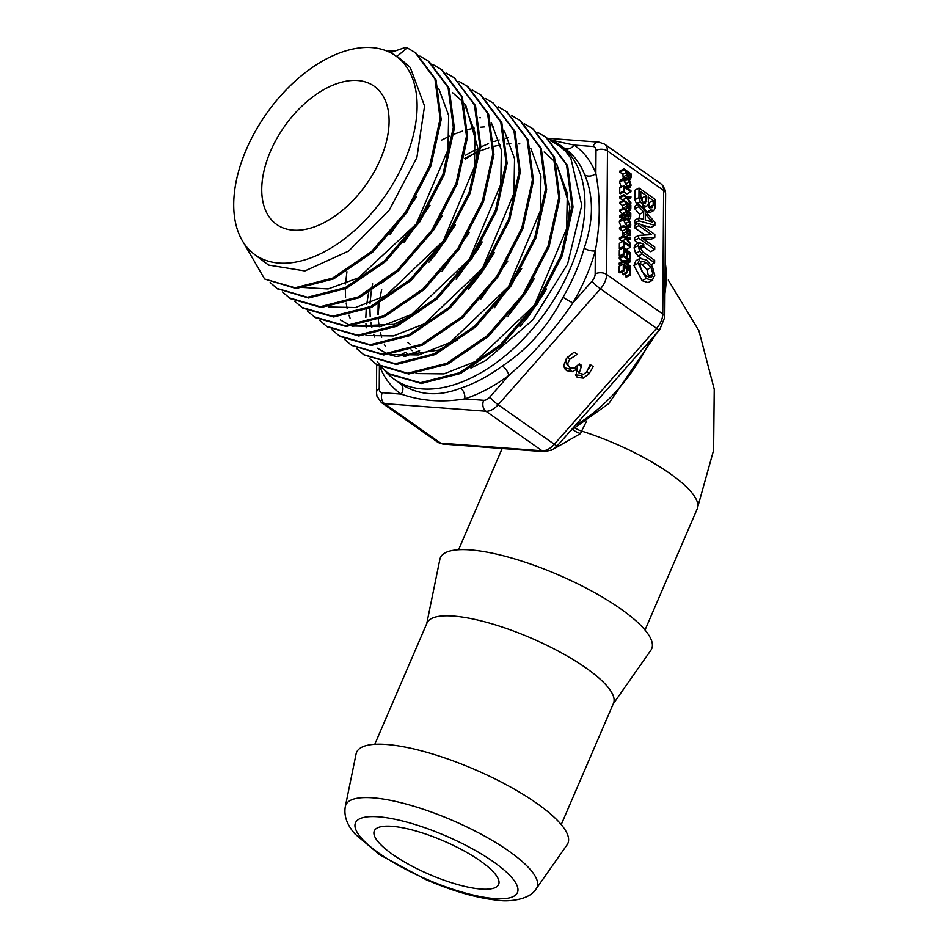 <?xml version="1.0" encoding="UTF-8"?>
<svg xmlns="http://www.w3.org/2000/svg" width="948" height="948" viewBox="0 0 948 948"><rect width="100%" height="100%" fill="white"/><g stroke="black" fill="none" stroke-linecap="round" stroke-linejoin="round"><path stroke-width="1.42" d="M548.015 138.669A143.456 85.024 125.2 0 1 559.533 144.748L564.878 148.516A143.456 85.024 125.2 0 1 584.703 174.87A8.117 6.079 159 0 0 595.854 173.484A151.585 89.835 -54.8 0 0 574.05 145.056A8.117 6.541 -56 0 1 564.333 148.137M547.482 138.278L598.946 142.141A8.117 6.162 -85.7 0 0 592.998 146.478L574.05 145.056L551.807 140.268M563.041 297.234A8.117 0.948 -149.8 0 0 572.959 302.779A151.585 89.835 -54.8 0 0 595.32 250.864A8.117 3.33 15.8 0 1 584.193 248.103A143.456 85.024 125.2 0 1 563.041 297.234C548.24 326.207 528.024 349.113 502.404 365.952A143.456 85.024 125.2 0 1 460.621 388.182A8.117 5.131 -108 0 1 464.733 398.871A151.585 89.835 -54.8 0 0 508.898 375.396A8.117 3.2 53.6 0 0 502.404 365.952M379.757 366.568A151.585 89.835 -54.8 0 0 401.205 394.095L382.269 392.673A8.117 6.162 94.3 0 0 384.521 403.623L485.933 411.242A16.246 9.622 -54.8 0 0 498.162 404.749L600.428 288.832A16.246 9.622 -54.8 0 0 606.613 274.458A8.117 4.977 0.4 0 0 595.154 273.948L595.32 250.864C600.357 223.455 600.534 197.658 595.854 173.484L596.008 150.412A8.117 4.977 0.4 0 1 607.467 150.922A16.246 9.622 -54.8 0 0 604.599 144.143L598.946 142.141M584.703 174.87C593.827 196.295 593.661 220.706 584.193 248.103M489.796 397.046L508.898 375.396C533.072 354.351 554.426 330.141 572.959 302.779L592.062 281.129A8.117 1.197 41.4 0 0 600.428 288.832L656.573 328.364L554.307 444.28L498.162 404.749A8.117 1.197 -138.6 0 1 489.796 397.046A8.117 4.811 125.2 0 1 483.681 400.293L464.733 398.871C442.313 402.627 421.137 401.028 401.205 394.095A8.117 6.541 124 0 0 400.494 383.667A143.456 85.024 125.2 0 1 399.689 383.111L394.344 379.342A143.456 85.024 125.2 0 1 384.995 370.846M460.621 388.182C438.284 396.845 418.246 395.34 400.494 383.667M559.533 144.748A143.456 85.024 125.2 0 1 546.451 310.991A143.456 85.024 125.2 0 1 394.344 379.342M623.12 235.969L622.481 230.992L619.459 228.859L619.471 227.757L623.547 225.6L630.669 230.613L630.645 234.346L630.041 235.756L627.066 233.564L626.557 228.823L623.535 226.691L623.547 225.6M622.635 214.082L619.577 211.274L619.589 210.172L623.665 208.015L630.799 213.027L630.764 216.95L630.195 218.656L628.737 218.159L627.149 215.919L623.618 214.888L623.63 213.561L625.396 214.556L626.699 214.141L626.711 211.262L623.654 209.117L623.665 208.015M627.149 215.919L622.504 218.455L619.779 217.222L619.554 215.729L623.63 213.561M621.272 187.029L619.565 182.17L620.466 179.99L624.542 177.821L627.398 178.52L630.017 181.412L631.095 185.251L629.934 187.574L627.28 186.744L623.642 180.002L624.542 177.821M648.1 282.563L652.757 280.158L648.1 282.563L642.116 280.679L633.939 265.499L635.966 260.617L640.042 258.449L646.453 260.013L652.366 266.518L654.784 275.157L652.177 280.395L646.192 278.511L638.004 263.331L640.042 258.449M640.86 258.152L635.658 253.4L634.058 247.819L635.279 244.691L639.343 242.534L643.763 244.311L643.739 246.788L640.564 245.366L639.959 246.847L642.78 251.978L654.641 260.333L654.63 262.809L642.092 253.993L639.722 251.232L638.134 245.662L639.343 242.534L635.267 244.691M644.948 235.057L634.686 227.828L634.698 225.351L638.774 223.183L654.819 234.476L654.795 237.391L641.772 237.924L654.736 247.049L654.712 249.525L638.668 238.232L638.691 235.412L651.56 234.677L638.762 225.66L638.774 223.183M654.795 237.391L650.731 239.56L644.45 239.82M654.712 249.525L650.648 251.694L643.704 246.812M638.36 243.055L634.603 240.401L634.615 237.581L638.691 235.412M636.902 205.076L634.876 199.72L634.947 190.204L639.023 188.036L655.068 199.329L655.009 208.003L653.99 210.385L649.641 212.731L646.785 212.151L643.396 207.268M639.568 218.289L639.592 214.26L634.816 208.821L634.84 206.178L638.905 204.021L654.902 222.318L654.878 225.351L638.798 220.813L638.81 218.064L643.621 219.486L643.668 212.091L638.893 206.664L638.905 204.021M654.878 225.351L650.814 227.508L641.002 224.747M637.625 223.799L634.722 222.981L634.733 220.232L638.81 218.064M623.381 178.982L622.872 174.231L619.85 172.109L619.862 171.007L623.938 168.839L631.06 173.863L631.036 177.596L630.432 179.006L627.457 176.814L626.948 172.074L623.926 169.941L623.938 168.839M630.941 191.792L624.625 187.349L624.59 191.555L620.525 193.724L619.708 193.155L619.743 187.834L623.82 185.678L630.953 190.69L630.941 191.792L626.865 193.961L623.95 191.899M622.919 200.585L619.672 197.954L619.684 196.852L623.76 194.696L626.557 196.663L630.906 196.437L630.906 197.788L627.422 197.824L630.87 202.694L630.858 204.033L626.545 197.765L623.748 195.798L623.76 194.696M622.646 208.548L622.658 205.55L619.636 203.429L619.648 202.327L623.713 200.158L630.847 205.183L630.823 208.916L630.219 210.314L627.244 208.133L626.735 203.382L623.713 201.26L623.713 200.158M621.07 226.904L619.293 221.951L620.193 219.782L624.27 217.613L627.114 218.313L629.745 221.204L630.823 225.043L629.662 227.366L627.007 226.536L623.369 219.782L624.27 217.613M622.575 241.586L619.388 239.062L619.4 237.96L623.476 235.791L626.273 237.758L630.621 237.533L630.621 238.884L627.138 238.92L630.586 243.79L630.574 245.141L626.261 238.86L623.464 236.893L623.476 235.791M630.562 247.25L624.234 242.795L624.211 247.013L620.134 249.17L619.328 248.601L619.364 243.292L623.44 241.124L630.562 246.148L630.562 247.25L626.486 249.407L623.559 247.357M624.163 254.467L620.087 256.635L619.269 256.067L619.317 249.928L623.393 247.772L630.515 252.784L630.479 258.733L629.662 258.152L629.697 253.317L627.446 251.73L627.41 256.375L626.604 255.806L626.64 251.161L624.199 249.443L624.163 254.467L623.346 253.898L623.393 247.772M622.753 261.162L619.257 258.697L619.257 257.595L623.334 255.427L630.467 260.451L630.456 261.743L624.661 261.98L630.432 266.044L630.42 267.135L623.286 262.122L623.298 260.866L629.022 260.534L623.334 256.529L623.334 255.427M620.786 265.393L619.222 264.291L619.222 263.034L623.298 260.866M630.361 275.027L629.555 274.458L629.591 269.623L627.339 268.035L627.303 272.68L626.486 272.112L626.521 267.466L624.08 265.736L624.045 270.773L619.968 272.941L619.163 272.372L619.198 266.234L623.274 264.065L630.408 269.09L630.361 275.027L626.296 277.195L625.479 276.626L625.502 273.64M627.303 272.68L623.227 274.849L622.421 274.268L622.433 271.638M583.482 374.341L586.729 371.877L590.177 364.53L593.211 366.663L588.981 373.879L583.293 378.098L577.439 377.458L576.408 376.486L576.372 369.495L572.13 371.758L566.691 370.656L565.126 369.163L563.752 365.134L567.011 357.811L574.133 352.158L577.166 354.291L569.665 359.363L567.639 363.854L568.492 366.319L569.795 367.528L574.18 368.262L579.346 363.807L581.716 365.478L579.157 373.145L583.482 374.341M404.002 356.329L401.419 354.516L405.495 352.348L408.505 354.469L419.62 350.748L405.317 356.341M575.472 428.283A8.117 2.18 -156.7 0 0 581.598 431.067L586.314 421.659M572.829 429.705A8.117 2.18 -156.7 0 0 580.52 433.58L581.598 431.067A101.507 27.291 23.3 0 1 697.278 508.721L645.019 630.053M512.062 449.257L542.031 451.509M551.179 450.43L580.52 433.58M536.295 888.679L567.058 844.834A115.04 30.929 -156.7 0 0 474.486 769.409A115.04 30.929 -156.7 0 0 356.081 753.968L345.345 806.452C343.709 815.624 346.897 824.784 354.919 833.92L379.579 854.705L425.877 879.578C453.594 891.511 478.136 898.455 499.525 900.41C506.611 901.631 529.505 900.6 536.295 888.679A104.114 27.99 -156.7 0 0 452.516 820.423A104.114 27.99 -156.7 0 0 345.345 806.452M481.039 889.058A67.663 18.19 -156.7 0 0 498.624 884.448A67.663 18.19 -156.7 0 0 443.664 840.971A67.663 18.19 -156.7 0 0 374.318 830.91A67.663 18.19 -156.7 0 0 409.441 864.766A67.663 18.19 -156.7 0 0 481.039 889.058M577.202 366.165L577.142 370.526L579.157 373.145M567.639 363.854L565.624 361.224L566.477 363.7L568.492 366.319M566.323 358.628L565.624 361.224M574.204 352.206L573.339 352.597M576.965 354.528L576.325 353.699M572.13 371.758L570.115 369.139L564.297 367.741M571.952 368.476L570.115 369.139M576.372 369.495L575.104 367.836M576.585 369.637L575.163 367.8M583.293 378.098L581.278 375.479L575.424 374.839M583.589 374.306L581.278 375.479M590.853 365.004L588.364 369.483M412.155 350.677L410.982 349.848M407.877 342.631L410.448 344.444M415.639 348.106L416.231 348.52M625.479 276.626L629.555 274.458M627.315 270.832L629.591 269.623M622.421 274.268L626.486 272.112M624.057 268.77L626.521 267.466M624.045 270.773L623.239 270.204L623.274 264.065M619.163 272.372L623.239 270.204M619.257 258.697L623.334 256.529M626.972 263.603L630.456 261.743M628.832 267.988L630.42 267.135M619.222 264.291L623.286 262.122M629.081 259.468L630.479 258.733M628.263 258.899L629.662 258.152M627.434 254.526L629.697 253.317M625.858 257.204L627.41 256.375M625.04 256.635L626.604 255.806M624.175 252.464L626.64 251.161M619.269 256.067L623.346 253.898M624.211 247.013L623.393 246.433L623.44 241.124M619.328 248.601L623.393 246.433M619.388 239.062L623.464 236.893M622.184 241.029L626.261 238.86M628.062 240.235L630.621 238.884M629.756 245.568L630.574 245.141M627.102 225.482L625.052 223.313L624.175 220.398L624.827 218.834L627.114 219.426L629.164 221.631L629.993 224.522L629.365 226.051L627.102 225.482M629.922 227.259L627.612 228.456L629.922 227.259M628.785 208.809L627.529 206.723L627.54 203.962L630.029 205.704L630.017 208.323L628.927 208.904M627.564 207.019L630.029 205.704M625.301 209.164L627.244 208.133M622.658 205.55L626.735 203.382M619.636 203.429L623.713 201.26M630.278 210.29L628.358 211.309L630.278 210.29M619.672 197.954L623.748 195.798M622.469 199.933L626.545 197.765M628.346 199.139L630.906 197.788M629.934 204.531L630.858 204.033M624.59 191.555L623.784 190.986L623.82 185.678M619.708 193.155L623.784 190.986M629.01 177.501L627.742 175.404L627.766 172.643L630.242 174.396L630.23 177.003L629.14 177.584M627.777 175.7L630.242 174.396M625.763 177.714L627.457 176.814M622.872 174.231L626.948 172.074M619.85 172.109L623.926 169.941M630.503 178.971L628.88 179.836L630.503 178.971M645.339 219.936L645.375 213.964L652.425 222.093L645.339 219.936M639.592 214.26L643.668 212.091M634.816 208.821L638.893 206.664M634.722 222.981L638.798 220.813M651.797 207.707L652.556 207.304L650.47 207.221L648.705 204.958L648.148 196.959L653.219 200.526L653.184 205.017L652.2 207.588M649.119 205.763L649.143 202.694L648.112 201.96M649.143 202.694L653.219 200.526M643.55 203.239L640.789 198.274L640.824 191.804L646.323 195.667L645.47 203.749L643.55 203.239M642.223 201.948L642.246 197.836L640.801 196.805M642.246 197.836L646.323 195.667M636.226 203.939L640.291 201.782L638.952 197.551L639.023 188.036M653.99 210.385L650.849 209.982L647.46 205.1L646.441 206.32L643.538 205.645L640.291 201.782M634.686 227.828L638.762 225.66M634.603 240.401L638.668 238.232M640.255 248.637L643.739 246.788M651.158 264.658L654.63 262.809M646.406 276.152L641.808 271.258L639.841 264.693L641.286 261.174L646.441 262.525L651.051 267.478L652.923 273.996L651.501 277.42L646.406 276.152M648.752 277.42L646.974 269.647L642.365 264.693L639.947 263.354M627.375 185.689L625.325 183.521L624.448 180.606L625.099 179.042L627.386 179.634L629.436 181.838L630.266 184.73L629.638 186.258L627.375 185.689M628.014 188.628L630.195 187.479L627.991 188.616M628.856 217.139L627.505 214.71L627.529 211.842L629.97 213.561L629.958 216.428L628.749 217.068M627.505 214.876L629.97 213.561M625.396 214.556L626.699 214.141L625.633 214.698M622.646 213.43L626.711 211.262M619.577 211.274L623.654 209.117M630.242 218.633L628.536 219.545L630.242 218.633M621.876 218.194L625.953 216.037M620.383 217.246L624.459 215.078L619.779 217.222M619.542 217.056L623.618 214.888M628.619 234.251L627.351 232.153L627.363 229.392L629.851 231.146L629.839 233.765L628.749 234.334M627.386 232.461L629.851 231.146M622.99 235.732L627.066 233.564M622.481 230.992L626.557 228.823M619.459 228.859L623.535 226.691M390.339 52.626L405.211 47.483M396.679 56.69L407.237 47.815L405.211 47.495M407.237 47.838L416.042 53.076L436.021 79.857L441.187 119.531L430.866 166.184L406.704 212.79L372.528 252.334L333.649 278.89L296.096 288.5L264.622 279.02L243.316 242.285M419.893 56.086L428.982 61.466L449.139 88.306L454.388 128.17L444.031 175.06L419.763 221.903L385.421 261.66L346.328 288.358L308.574 298.016L277.254 288.63M432.952 64.559L442.147 69.974L462.34 96.957L467.565 136.974L457.149 184.019L432.809 231.039L398.35 270.95L359.114 297.779L321.218 307.496L290.538 298.703M454.139 77.7L475.505 105.607L480.731 145.814L470.255 193.084L445.773 240.318L411.124 280.395L371.699 307.282L333.637 316.988L302.827 308.112L294.875 301.405M459.128 81.492L468.217 86.872L488.623 114.068L493.932 154.441L483.444 201.924L458.856 249.395L424.04 289.673L384.438 316.715L346.174 326.491L315.21 317.58L307.282 310.897M481.406 95.44L501.836 122.766L507.121 163.293L496.551 210.954L471.867 258.567L436.945 298.987L397.2 326.148L358.794 336.007L327.261 326.787M493.304 103.083L515.001 131.345L520.298 172.086L509.657 219.983L484.843 267.822L449.719 308.432L409.761 335.675L371.178 345.487L339.976 336.457L332.001 329.762M506.896 111.9L528.119 139.83L533.475 180.713L522.846 228.812L497.949 276.887L462.683 317.699L422.535 345.084L383.774 354.979L351.72 345.463M511.482 115.407L520.665 120.858L541.332 148.563L546.664 189.612L535.952 237.877L510.936 286.106L475.541 327.024L435.274 354.516L396.371 364.494L364.103 354.943M533.167 128.952L554.485 157.095L559.853 198.357L549.07 246.871L523.912 295.338L488.327 336.457L447.847 364.056L408.742 373.998L377.114 364.826M546.368 137.484L567.615 165.604L573.03 207.008L562.247 255.711L537.03 304.379L501.302 345.712L460.645 373.465L421.362 383.478L389.581 374.33L382.269 367.99M381.926 367.611L377.209 361.662M366.224 327.842L365.94 323.612M365.845 317.426L366.189 309.723M366.71 304.474L368.571 292.825M465.219 155.448L476.038 149.31M480.66 147.023L488.516 143.61M494.038 141.56L499.181 139.925M505.924 138.171L508.199 137.685M385.35 346.387L384.284 344.148M381.689 337.322L380.361 332.582M379.176 326.776L378.264 319.429M377.979 314.392L378.169 304.012M465.504 159.098L473.716 153.73M438.663 88.33L448.665 115.455L447.966 149.796L416.279 224.001L358.534 277.847L328.079 288.939L301.44 287.374M465.006 105.536L475.007 132.578L474.427 166.801L443.32 240.922L386.014 295.575L355.5 307.519L328.446 307.01M491.301 122.612L501.35 149.914L500.781 184.398L469.426 259.171L411.657 314.381L380.847 326.456L353.533 326.029M504.466 131.215L514.551 158.648L513.958 193.297L482.425 268.391L424.372 323.813L393.432 335.947L365.987 335.533M479.498 117.659L480.411 117.753M530.809 148.35L540.929 176.044L540.277 211.001L508.484 286.723L449.945 342.631L418.72 354.931L391.014 354.528M557.116 165.509L567.307 193.439L566.643 228.705L534.518 305.066L475.469 361.484L443.972 373.879L415.994 373.548M414.963 52.33L434.954 79.099L440.121 118.784L429.788 165.438L405.637 212.044L371.462 251.587L332.582 278.131L295.029 287.754L264.622 279.02M387.294 51.204L395.446 50.86M427.915 60.708L448.072 87.548L453.322 127.411L442.953 174.302L418.696 221.145L384.355 260.913L345.262 287.623L307.496 297.257L276.97 288.429L270.156 282.54M441.081 69.216L461.261 96.21L466.487 136.228L456.083 183.26L431.755 230.281L397.283 270.204L358.048 297.02L320.151 306.737L289.46 297.956L282.551 291.984M446.07 73.055L454.175 77.736L474.438 104.849L479.676 145.056L469.201 192.326L444.707 239.56L410.046 279.624L370.632 306.524L332.558 316.253L301.748 307.365M467.151 86.126L487.568 113.31L492.865 153.683L482.366 201.177L457.789 248.637L422.986 288.927L383.359 315.98L345.096 325.745L314.144 316.81M472.223 89.989L480.34 94.67L500.757 122.019L506.031 162.546L495.484 210.195L470.812 257.82L435.879 298.241L396.134 325.389L357.728 335.225L326.633 326.337L319.725 320.377M485.258 98.438L493.387 103.142L513.923 130.599L519.231 171.327L508.602 219.225L483.776 267.075L448.653 307.662L408.695 334.917L370.111 344.752L338.886 335.722M498.304 106.875L506.374 111.544L527.052 139.072L532.421 179.966L521.779 228.065L496.871 276.129L461.617 316.94L421.469 344.349L382.696 354.232L351.329 345.191L344.408 339.23M519.599 120.112L540.265 147.805L545.586 188.865L534.885 237.119L509.882 285.348L474.474 326.278L434.208 353.77L395.304 363.724L363.795 354.718L356.851 348.734M524.505 123.856L532.61 128.549L553.407 156.349L558.787 197.599L548.015 246.113L522.846 294.579L487.26 335.699L446.781 363.297L407.676 373.239L376.036 364.079L369.163 358.154M537.492 132.27L545.621 136.962L566.549 164.845L571.964 206.249L561.18 254.953L535.964 303.621L500.236 344.954L459.579 372.706L420.296 382.731L388.514 373.583L381.558 367.599M550.681 140.825L558.822 145.542L565.482 151.099L570.862 158.233L581.764 205.337L567.591 264.054L532.622 320.128L485.862 360.418L470.931 368.061M558.585 145.376L565.482 151.099M519.99 326.586L528.427 316.442L546.641 288.986M566.015 240.188L569.831 206.794L556.618 163.649M555.279 161.954L544.116 152M519.836 143.906L518.556 143.812M510.794 143.74L506.73 144.049M500.437 144.925L494.157 146.276M488.943 147.746L480.34 150.815M475.92 152.711L464.674 158.434M372.659 283.819L372.043 286.853M371.296 291.226L370.028 303.253M369.886 308.124L370.194 316.561M370.834 322.154L371.865 327.7M373.702 334.265L374.744 337.121M508.033 316.17L525.82 292.707L534.234 278.7M377.494 348.272L387.602 353.995M389.438 354.682L396.098 356.472L438.9 350.002L457.813 339.763M494.311 307.804L521.708 268.628M493.92 127.056L492.285 126.937M484.57 126.89L480.435 127.21M474.201 128.122L467.779 129.556M462.612 131.061L453.879 134.261M449.518 136.168L441.685 140.079M346.932 271.673L345.522 283.985M345.321 288.832L345.558 297.447M346.162 303.005L347.181 308.657M348.983 315.186L350.049 318.137M480.565 299.438L507.808 261.008M468.466 289.211L481.276 273.154L494.418 252.476M340.344 319.914L350.132 325.496M351.981 326.195L393.918 324.323L419.383 311.584M456.142 279.233L477.911 249.336L482.165 241.93M442.076 271.247L469.236 232.568M428.982 262.146L436.554 253.116L455.301 225.02M473.846 178.106L477.555 147.035L465.824 105.489L464.544 103.759M463.228 102.111L452.611 92.714M380.883 283.464L393.882 274.055L433.71 229.926L442.325 215.753M404.038 242.522L429.989 205.337M390.126 234.369L416.658 196.686M265.476 262.762L268.722 265.084L304.889 270.938L348.663 251.054L389.308 210.065L416.883 157.593L424.562 106.034L410.294 67.533L400.317 58.823L394.167 54.83A121.806 72.19 125.2 0 1 384.438 196.911A121.806 72.19 125.2 0 1 253.957 253.969A121.806 72.19 125.2 0 1 256.043 130.054A121.806 72.19 125.2 0 1 371.817 47.601A121.806 72.19 125.2 0 1 394.167 54.83M613.178 703.973L650.849 650.281A115.04 30.929 -156.7 0 0 558.277 574.855A115.04 30.929 -156.7 0 0 439.86 559.415L426.73 623.677M561.228 824.606L613.486 703.274A101.507 27.291 -156.7 0 0 531.046 638.063A101.507 27.291 -156.7 0 0 427.027 622.978L374.78 744.299M357.633 80.521A84.585 50.126 125.2 0 1 375.55 87.263A84.585 50.126 125.2 0 1 366.402 184.208A84.585 50.126 125.2 0 1 278.214 225.506A84.585 50.126 125.2 0 1 276.046 139.925A84.585 50.126 125.2 0 1 357.633 80.521M483.681 400.293A8.117 6.162 94.3 0 0 485.933 411.242L542.09 450.786L440.678 443.166A16.246 9.622 125.2 0 1 437.514 442.076L381.357 402.533A16.246 9.622 -54.8 0 0 384.521 403.623L440.678 443.166A8.117 6.162 -85.7 0 0 443.154 444.079L437.514 442.076M382.269 392.673A8.117 4.811 125.2 0 1 379.247 388.739L379.401 366.343M379.247 388.739A8.117 4.977 -179.6 0 0 376.474 392.448L376.676 364.518M592.998 146.478A8.117 4.811 125.2 0 1 596.008 150.412M606.613 274.458L607.467 150.922L663.624 190.465L662.77 314.001L606.613 274.458M595.154 273.948A8.117 4.811 125.2 0 1 592.062 281.129M604.599 144.143L660.744 183.687A16.246 9.622 125.2 0 1 663.624 190.465A8.117 4.977 -179.6 0 1 665.626 193.771L664.773 317.307A8.117 4.977 -179.6 0 0 662.77 314.001A16.246 9.622 125.2 0 1 656.573 328.364A8.117 1.197 41.4 0 0 659.654 329.809L664.773 317.307M544.579 451.698L552.447 449.779L557.377 445.726A8.117 1.197 -138.6 0 1 554.307 444.28A16.246 9.622 125.2 0 1 542.09 450.786A8.117 6.162 -85.7 0 0 544.579 451.698L443.154 444.079M665.164 261.79A127.222 75.402 125.2 0 1 664.939 293.572M650.198 340.522A127.222 75.402 125.2 0 1 575.258 425.451M494.548 898.574A88.188 23.712 23.3 0 1 357.87 833.505A88.188 23.712 23.3 0 1 456.995 840.959A88.188 23.712 23.3 0 1 494.548 898.574M580.769 366.544L578.979 364.21M569.665 359.363L567.816 356.946M566.691 370.656L564.688 368.037M577.439 377.458L575.756 375.266M588.981 373.879L587.096 371.426M624.211 220.967L627.114 219.426M625.301 223.681L629.164 221.631M627.6 225.802L629.993 224.522M619.293 221.951L623.369 219.782M625.787 227.176L627.007 226.536M622.635 208.359L626.711 206.19M627.422 210.657L628.785 209.935M622.86 177.039L626.924 174.87M628.109 179.089L628.998 178.615M649.913 206.759L653.184 205.017M643.088 202.884L646.287 201.177M634.876 199.72L638.952 197.551M646.785 212.151L650.849 209.982M641.346 206.806L643.538 205.645M634.058 247.819L638.134 245.662M635.658 253.4L639.722 251.232M639.959 247.049L642.329 245.793M638.028 256.15L642.092 253.993M642.365 264.693L646.441 262.525M646.974 269.647L651.051 267.478M648.847 276.152L652.923 273.996M633.939 265.499L638.004 263.331M642.116 280.679L646.192 278.511M624.483 181.187L627.386 179.634M625.573 183.888L629.436 181.838M627.872 186.009L630.266 184.73M619.565 182.17L623.642 180.002M626.178 187.337L627.28 186.744M627.671 218.727L628.737 218.159M622.457 233.789L626.533 231.632M625.336 237.107L628.607 235.365M381.689 289.401L379.804 298.916M379.176 303.455L378.205 314.321M376.474 392.448L376.972 396.24L381.357 402.533M660.744 183.687L662.759 185.512L665.14 189.991L665.626 193.771M557.377 445.726L659.654 329.809M668.269 280.051L698.937 330.828L714.235 389.213L713.607 450.205L697.266 508.721M570.435 430.925L608.806 403.54L656.988 332.819M664.844 308.076L665.2 255.794M502.167 448.511L458.571 549.745M646.441 206.32L642.377 208.477M626.782 216.227L622.706 218.384M276.97 288.429L278.037 289.176M289.46 297.956L290.526 298.715M454.175 77.736L455.241 78.483M480.34 94.67L481.418 95.416M326.633 326.337L327.7 327.096M506.374 111.544L507.453 112.291M363.795 354.718L364.861 355.476M376.036 364.079L377.114 364.838M545.621 136.962L546.7 137.721M388.514 373.583L389.581 374.33M253.957 253.969L266.056 263.212"/></g></svg>
